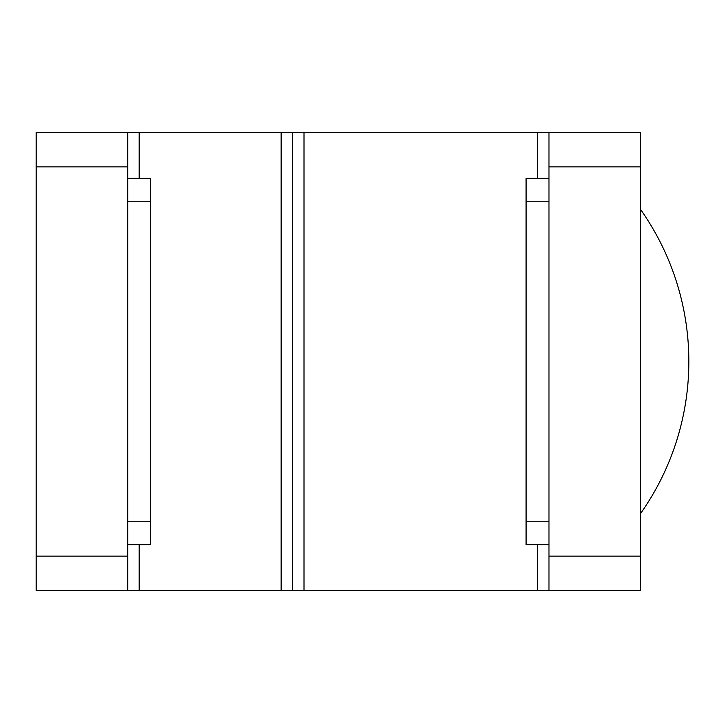 <?xml version="1.0" encoding="UTF-8"?>
<svg xmlns="http://www.w3.org/2000/svg" width="723" height="723" viewBox="0 0 723 723"><rect width="100%" height="100%" fill="white"/><g stroke="black" fill="none" stroke-linecap="round" stroke-linejoin="round"><path stroke-width="1.08" d="M127.727 166.896L36.15 166.896L36.15 132.562L127.727 132.562L127.727 590.438L36.15 590.438L36.15 556.104L127.727 556.104M36.15 166.896L36.15 556.104M281.12 590.438L281.12 132.562L292.562 132.562L292.562 590.438L127.727 590.438M127.727 132.562L139.178 132.562L139.178 178.346M281.12 132.562L139.178 132.562M127.727 178.346L150.619 178.346L150.619 201.238L127.727 201.238M127.727 521.762L150.619 521.762L150.619 201.238M150.619 521.762L150.619 544.654L127.727 544.654M548.983 544.654L526.082 544.654L526.082 521.762L548.983 521.762M548.983 201.238L526.082 201.238L526.082 521.762M526.082 201.238L526.082 178.346L548.983 178.346M548.983 166.896L548.983 132.562L640.56 132.562L640.56 166.896L548.983 166.896L548.983 556.104L640.56 556.104L640.56 590.438L548.983 590.438L548.983 556.104M640.56 166.896L640.56 556.104M304.012 132.562L304.012 590.438L292.562 590.438L292.562 132.562L548.983 132.562M548.983 590.438L537.532 590.438L537.532 544.654M304.012 590.438L537.532 590.438M139.178 544.654L139.178 590.438M537.532 178.346L537.532 132.562M640.56 513.511A263.452 263.452 0 0 0 640.56 209.48"/></g></svg>
